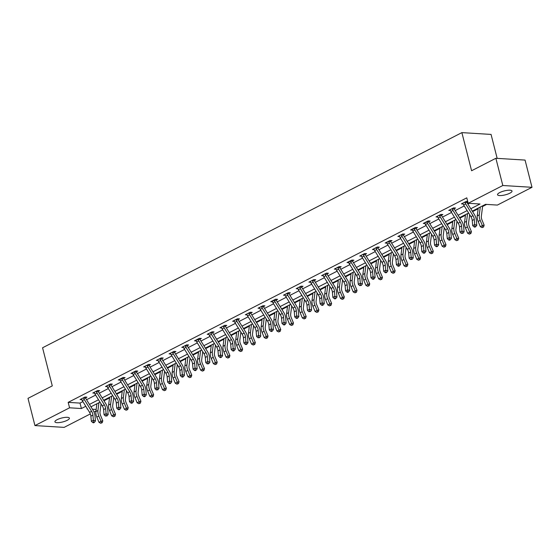 <?xml version="1.0" encoding="UTF-8"?>
<svg xmlns="http://www.w3.org/2000/svg" width="560" height="560" viewBox="0 0 560 560"><rect width="100%" height="100%" fill="white"/><g stroke="black" fill="none" stroke-linecap="round" stroke-linejoin="round"><path stroke-width="0.84" d="M57.113 419.685A7.469 2.023 -14.3 0 1 64.764 417.438A7.469 2.023 -14.3 0 1 69.405 418.152A7.469 2.023 -14.3 0 1 67.214 420.308A7.469 2.023 -14.3 0 1 59.563 422.555A7.469 2.023 -14.3 0 1 54.922 421.841A7.469 2.023 -14.3 0 1 57.113 419.685M499.73 192.577A7.469 2.023 -14.3 0 1 507.374 190.33A7.469 2.023 -14.3 0 1 512.015 191.044A7.469 2.023 -14.3 0 1 509.824 193.2A7.469 2.023 -14.3 0 1 502.18 195.447A7.469 2.023 -14.3 0 1 497.539 194.733A7.469 2.023 -14.3 0 1 499.73 192.577M497.161 158.361L491.064 134.421L461.874 132.622L42.567 347.774L52.283 385.889L28 398.349L34.937 425.579L69.573 407.806L81.403 408.534L85.799 406.28M461.874 132.622L471.59 170.744L495.873 158.284L525.063 160.083L532 187.306L497.371 205.079L485.541 204.344L472.297 211.141M103.971 400.778L109.522 397.922M116.683 394.254L122.234 391.405M129.395 387.73L134.946 384.881M142.1 381.206L147.658 378.357M154.812 374.689L160.37 371.833M167.524 368.165L173.082 365.316M180.236 361.641L185.787 358.792M192.948 355.117L198.499 352.268M205.66 348.6L211.211 345.744M218.372 342.076L223.923 339.227M231.084 335.552L236.635 332.703M243.796 329.028L249.347 326.179M256.508 322.511L262.059 319.655M269.22 315.987L274.771 313.138M281.925 309.463L287.483 306.614M294.637 302.939L300.195 300.09M307.349 296.422L312.907 293.566M320.061 289.898L325.612 287.049M332.773 283.374L338.324 280.525M345.485 276.85L351.036 274.001M358.197 270.333L363.748 267.477M370.909 263.809L376.46 260.96M383.621 257.285L389.172 254.436M396.333 250.761L401.884 247.912M409.038 244.244L414.596 241.388M421.75 237.72L427.308 234.871M434.462 231.196L440.02 228.347M447.174 224.672L452.725 221.823M459.886 218.155L465.437 215.299M472.598 211.631L478.149 208.782M482.587 206.5L486.654 204.414M95.97 411.033L94.017 412.041M90.349 413.917L64.127 427.378L34.937 425.579M96.25 404.096L96.852 404.131M470.806 208.733L480.018 204.008L468.181 203.28L466.795 197.834L68.18 402.36L80.017 403.095L82.908 401.611M86.569 399.728L95.62 395.087M99.281 393.204L108.332 388.563M111.993 386.687L121.037 382.039M124.705 380.163L133.749 375.522M137.41 373.639L146.461 368.998M150.122 367.115L159.173 362.474M162.834 360.598L171.885 355.95M175.546 354.074L184.597 349.433M188.258 347.55L197.309 342.909M200.97 341.026L210.021 336.385M213.682 334.509L222.733 329.861M226.394 327.985L235.445 323.344M239.106 321.461L248.15 316.82M251.818 314.937L260.862 310.296M264.523 308.42L273.574 303.772M277.235 301.896L286.286 297.255M289.947 295.372L298.998 290.731M302.659 288.848L311.71 284.207M315.371 282.331L324.422 277.683M328.083 275.807L337.134 271.166M340.795 269.283L349.846 264.642M353.507 262.759L362.558 258.118M366.219 256.242L375.27 251.594M378.931 249.718L387.975 245.077M391.636 243.194L400.687 238.553M404.348 236.67L413.399 232.029M417.06 230.153L426.111 225.505M429.772 223.629L438.823 218.988M442.484 217.105L451.535 212.464M455.196 210.581L464.247 205.94M467.908 204.064L469.301 203.343M467.719 201.446L466.319 201.362L461.433 203.868L463.134 203.973M466.97 202.16L467.796 201.74M454.258 208.684L455.581 208.005L453.614 207.886L448.721 210.392L450.422 210.497M441.581 214.445L441.546 215.229L442.869 214.529L440.902 214.403L436.009 216.916L437.71 217.021M428.841 221.732L430.157 221.053L428.19 220.927L423.297 223.44L424.998 223.545M416.129 228.249L417.452 227.57L415.478 227.451L410.585 229.957L412.286 230.062M403.417 234.773L404.74 234.094L402.766 233.975L397.88 236.481L399.581 236.586M390.705 241.297L392.028 240.618L390.054 240.492L385.168 243.005L386.869 243.11M378.021 247.058L377.993 247.842L379.316 247.142L377.342 247.016L372.456 249.529L374.157 249.634M365.281 254.338L366.604 253.659L364.63 253.54L359.744 256.046L361.445 256.151M352.569 260.862L353.892 260.183L351.918 260.064L347.032 262.57L348.733 262.675M339.892 266.623L339.857 267.407L341.18 266.707L339.206 266.581L334.32 269.094L336.021 269.199M327.145 273.91L328.468 273.231L326.501 273.105L321.608 275.618L323.309 275.723M314.433 280.427L315.756 279.748L313.789 279.629L308.896 282.135L310.597 282.24M301.756 286.195L301.721 286.979L303.044 286.272L301.077 286.153L296.184 288.659L297.885 288.764M289.016 293.475L290.339 292.796L288.365 292.67L283.472 295.183L285.173 295.288M276.304 299.999L277.627 299.32L275.653 299.194L270.76 301.707L272.468 301.812M263.62 305.76L263.592 306.544L264.915 305.837L262.941 305.718L258.055 308.224L259.756 308.329M250.88 313.04L252.203 312.361L250.229 312.242L245.343 314.748L247.044 314.853M238.168 319.564L239.491 318.885L237.517 318.759L232.631 321.272L234.332 321.377M225.491 325.325L225.456 326.109L226.779 325.409L224.805 325.283L219.919 327.796L221.62 327.901M212.744 332.605L214.067 331.926L212.093 331.807L207.207 334.313L208.908 334.418M200.032 339.129L201.355 338.45L199.388 338.331L194.495 340.837L196.196 340.942M187.355 344.89L187.32 345.674L188.643 344.974L186.676 344.848L181.783 347.361L183.484 347.466M174.608 352.177L175.931 351.498L173.964 351.372L169.071 353.885L170.772 353.99M161.903 358.694L163.226 358.015L161.252 357.896L156.359 360.402L158.06 360.507M149.191 365.218L150.514 364.539L148.54 364.42L143.647 366.926L145.355 367.031M136.479 371.742L137.802 371.063L135.828 370.937L130.942 373.45L132.643 373.555M123.795 377.503L123.767 378.287L125.09 377.587L123.116 377.461L118.23 379.974L119.931 380.079M111.055 384.783L112.378 384.104L110.404 383.985L105.518 386.491L107.219 386.596M98.343 391.307L99.666 390.628L97.692 390.509L92.806 393.015L94.507 393.12M85.666 397.068L85.631 397.852L86.954 397.152L84.98 397.026L80.094 399.539L81.795 399.644M495.873 158.284L502.817 185.507L532 187.306M68.18 402.36L69.573 407.806M468.181 203.28L502.817 185.507M89.46 404.404L98.511 399.756M102.172 397.88L111.223 393.239M114.884 391.356L123.935 386.715M127.596 384.832L136.647 380.191M140.308 378.315L149.359 373.667M153.02 371.791L162.071 367.15M165.732 365.267L174.783 360.626M178.444 358.743L187.495 354.102M191.156 352.226L200.207 347.578M203.868 345.702L212.912 341.061M216.58 339.178L225.624 334.537M229.285 332.654L238.336 328.013M241.997 326.137L251.048 321.489M254.709 319.613L263.76 314.972M267.421 313.089L276.472 308.448M280.133 306.565L289.184 301.924M292.845 300.048L301.896 295.4M305.557 293.524L314.608 288.883M318.269 287L327.32 282.359M330.981 280.476L340.025 275.835M343.693 273.959L352.737 269.311M356.398 267.435L365.449 262.794M369.11 260.911L378.161 256.27M381.822 254.387L390.873 249.746M394.534 247.87L403.585 243.222M407.246 241.346L416.297 236.705M419.958 234.822L429.009 230.181M432.67 228.298L441.721 223.657M445.382 221.781L454.433 217.133M458.094 215.257L467.138 210.616M87.297 408.688L86.926 408.877L87.43 408.912M92.449 409.22L96.173 409.451M468.636 213.017L459.585 217.665M455.924 219.541L446.873 224.189M443.212 226.065L434.161 230.706M430.5 232.589L421.449 237.23M417.788 239.106L408.737 243.754M405.076 245.63L396.025 250.278M392.364 252.154L383.313 256.795M379.652 258.678L370.608 263.319M366.94 265.195L357.896 269.843M354.235 271.719L345.184 276.367M341.523 278.243L332.472 282.884M328.811 284.767L319.76 289.408M316.099 291.284L307.048 295.932M303.387 297.808L294.336 302.456M290.675 304.332L281.624 308.973M277.963 310.856L268.912 315.497M265.251 317.373L256.2 322.021M252.539 323.897L243.495 328.545M239.827 330.421L230.783 335.062M227.122 336.945L218.071 341.586M214.41 343.462L205.359 348.11M201.698 349.986L192.647 354.634M188.986 356.51L179.935 361.151M176.274 363.034L167.223 367.675M163.562 369.551L154.511 374.199M150.85 376.075L141.799 380.723M138.138 382.599L129.087 387.24M125.426 389.123L116.375 393.764M112.714 395.64L103.67 400.288M100.002 402.164L90.958 406.812M80.017 403.095L81.403 408.534M462.756 203.189L462.959 203.483A4.088 2.534 62.8 0 0 463.631 204.946L470.925 216.713A5.838 3.619 -117.2 0 1 472.227 220.472L472.696 225.61L474.733 224.567L476.805 225.288L476.343 220.15A8.757 5.432 62.8 0 0 474.383 214.515L467.096 202.748A1.169 0.721 -117.2 0 1 466.991 202.559L464.996 202.433A4.088 2.534 62.8 0 0 465.668 203.903L472.962 215.67A5.838 3.619 -117.2 0 1 474.264 219.429L474.866 226.464L474.054 226.877L474.88 227.171L475.699 226.751L474.866 226.464M464.996 202.433L465.003 202.041L462.77 203.21M467.005 201.404L466.991 202.559M475.699 226.751L476.805 225.288M472.696 225.61L474.054 226.877M482.678 205.814L481.355 216.188A5.838 3.619 62.8 0 0 481.957 219.898L484.134 225.141L483.574 226.996L482.048 227.612L483.574 226.996M482.048 227.612L480.326 226.674L478.149 221.431A8.757 5.432 -117.2 0 1 477.246 215.859L478.24 208.089M480.326 226.674L482.363 225.631L480.186 220.388A8.757 5.432 -117.2 0 1 479.283 214.816L480.277 207.046M482.867 227.192L482.363 225.631L484.134 225.141M450.044 209.713L450.247 210A4.088 2.534 62.8 0 0 450.919 211.47L458.213 223.237A5.838 3.619 -117.2 0 1 459.515 226.996L459.984 232.134L462.021 231.084L464.093 231.812L463.631 226.674A8.757 5.432 62.8 0 0 461.671 221.032L454.384 209.272A1.169 0.721 -117.2 0 1 454.279 209.083L452.284 208.957A4.088 2.534 62.8 0 0 452.956 210.427L460.25 222.187A5.838 3.619 -117.2 0 1 461.552 225.946L462.154 232.981L461.342 233.401L462.987 233.275L462.154 232.981M452.284 208.957L452.291 208.565M454.293 207.928L454.279 209.083M462.987 233.275L464.093 231.812M459.984 232.134L461.342 233.401M437.332 216.237L437.535 216.524A4.088 2.534 62.8 0 0 438.207 217.994L445.501 229.761A5.838 3.619 -117.2 0 1 446.803 233.513L447.272 238.651L449.309 237.608L451.388 238.329L450.919 233.191A8.757 5.432 62.8 0 0 448.959 227.556L441.672 215.789A1.169 0.721 -117.2 0 1 441.567 215.6L439.572 215.481A4.088 2.534 62.8 0 0 440.244 216.951L447.538 228.711A5.838 3.619 -117.2 0 1 448.84 232.47L449.442 239.505L448.63 239.925L449.463 240.212L450.275 239.792L449.442 239.505M439.572 215.481L439.579 215.082M441.546 215.229L441.567 215.6M450.275 239.792L451.388 238.329M447.272 238.651L448.63 239.925M469.665 214.683L468.643 222.705A5.838 3.619 62.8 0 0 469.245 226.422L471.422 231.665L470.862 233.52L469.336 234.136L470.862 233.52M469.336 234.136L467.621 233.198L465.437 227.955A8.757 5.432 -117.2 0 1 464.534 222.383L465.528 214.613M467.621 233.198L469.658 232.155L467.474 226.912A8.757 5.432 -117.2 0 1 466.571 221.34L467.565 213.57M470.155 233.716L469.658 232.155L471.422 231.665M456.953 221.207L455.931 229.229A5.838 3.619 62.8 0 0 456.533 232.946L458.71 238.189L458.15 240.044L456.631 240.653L458.15 240.044M456.631 240.653L454.909 239.722L452.725 234.479A8.757 5.432 -117.2 0 1 451.829 228.907L452.816 221.137M454.909 239.722L456.946 238.672L454.762 233.429A8.757 5.432 -117.2 0 1 453.866 227.857L454.853 220.094M457.443 240.24L456.946 238.672L458.71 238.189M426.86 222.005L426.867 221.606L424.823 223.048A4.088 2.534 62.8 0 0 425.495 224.518L432.789 236.278A5.838 3.619 -117.2 0 1 434.091 240.037L434.56 245.175L436.597 244.132L438.676 244.853L438.207 239.715A8.757 5.432 62.8 0 0 436.254 234.08L428.96 222.313A1.169 0.721 -117.2 0 1 428.855 222.124L426.86 222.005A4.088 2.534 62.8 0 0 427.532 223.468L434.826 235.235A5.838 3.619 -117.2 0 1 436.128 238.994L436.73 246.029L435.918 246.449L436.751 246.736L437.563 246.316L436.73 246.029M428.869 220.969L428.855 222.124M437.563 246.316L438.676 244.853M434.56 245.175L435.918 246.449M414.148 228.522L412.111 229.572A4.088 2.534 62.8 0 0 412.783 231.035L420.077 242.802A5.838 3.619 -117.2 0 1 421.379 246.561L421.848 251.699L423.885 250.656L425.964 251.377L425.495 246.239A8.757 5.432 62.8 0 0 423.542 240.604L416.248 228.837A1.169 0.721 -117.2 0 1 416.143 228.648L414.148 228.522A4.088 2.534 62.8 0 0 414.82 229.992L422.114 241.759A5.838 3.619 -117.2 0 1 423.416 245.518L424.018 252.553L423.206 252.966L424.039 253.26L424.851 252.84L424.018 252.553M416.157 227.493L416.143 228.648M424.851 252.84L425.964 251.377M421.848 251.699L423.206 252.966M399.196 235.802L399.399 236.089A4.088 2.534 62.8 0 0 400.071 237.559L407.365 249.326A5.838 3.619 -117.2 0 1 408.667 253.085L409.136 258.223L411.173 257.173L413.252 257.901L412.783 252.763A8.757 5.432 62.8 0 0 410.83 247.121L403.536 235.361A1.169 0.721 -117.2 0 1 403.431 235.172L401.436 235.046A4.088 2.534 62.8 0 0 402.108 236.516L409.402 248.276A5.838 3.619 -117.2 0 1 410.704 252.035L411.313 259.07L410.494 259.49L412.139 259.364L411.313 259.07M401.436 235.046L401.443 234.654M403.445 234.017L403.431 235.172M412.139 259.364L413.252 257.901M409.136 258.223L410.494 259.49M444.241 227.731L443.219 235.753A5.838 3.619 62.8 0 0 443.821 239.47L445.998 244.713L445.438 246.568L443.919 247.177L445.438 246.568M443.919 247.177L442.197 246.239L440.013 240.996A8.757 5.432 -117.2 0 1 439.117 235.424L440.104 227.661M442.197 246.239L444.234 245.196L442.05 239.953A8.757 5.432 -117.2 0 1 441.154 234.381L442.141 226.611M444.731 246.757L444.234 245.196L445.998 244.713M431.529 234.255L430.507 242.277A5.838 3.619 62.8 0 0 431.109 245.987L433.286 251.23L432.726 253.085L431.207 253.701L432.726 253.085M431.207 253.701L429.485 252.763L427.301 247.52A8.757 5.432 -117.2 0 1 426.405 241.948L427.392 234.178M429.485 252.763L431.522 251.72L429.338 246.477A8.757 5.432 -117.2 0 1 428.442 240.905L429.429 233.135M432.019 253.281L431.522 251.72L433.286 251.23M418.817 240.772L417.795 248.794A5.838 3.619 62.8 0 0 418.397 252.511L420.581 257.754L420.014 259.609L418.495 260.225L420.014 259.609M418.495 260.225L416.773 259.287L414.596 254.044A8.757 5.432 -117.2 0 1 413.693 248.472L414.68 240.702M416.773 259.287L418.81 258.244L416.633 253.001A8.757 5.432 -117.2 0 1 415.73 247.429L416.717 239.659M419.307 259.805L418.81 258.244L420.581 257.754M388.724 241.57L388.731 241.171L386.687 242.613A4.088 2.534 62.8 0 0 387.366 244.083L394.653 255.85A5.838 3.619 -117.2 0 1 395.962 259.602L396.424 264.74L398.461 263.697L400.54 264.418L400.071 259.28A8.757 5.432 62.8 0 0 398.118 253.645L390.824 241.878A1.169 0.721 -117.2 0 1 390.719 241.689L388.724 241.57A4.088 2.534 62.8 0 0 389.403 243.04L396.69 254.8A5.838 3.619 -117.2 0 1 397.999 258.559L398.601 265.594L397.782 266.014L398.615 266.301L399.427 265.881L398.601 265.594M390.733 240.534L390.719 241.689M399.427 265.881L400.54 264.418M396.424 264.74L397.782 266.014M406.112 247.296L405.083 255.318A5.838 3.619 62.8 0 0 405.685 259.035L407.869 264.278L407.302 266.133L405.783 266.742L407.302 266.133M405.783 266.742L404.061 265.811L401.884 260.568A8.757 5.432 -117.2 0 1 400.981 254.996L401.968 247.226M404.061 265.811L406.098 264.761L403.921 259.518A8.757 5.432 -117.2 0 1 403.018 253.946L404.005 246.183M406.595 266.329L406.098 264.761L407.869 264.278M373.779 248.85L373.975 249.137A4.088 2.534 62.8 0 0 374.654 250.607L381.941 262.367A5.838 3.619 -117.2 0 1 383.25 266.126L383.712 271.264L385.749 270.221L387.828 270.942L387.359 265.804A8.757 5.432 62.8 0 0 385.406 260.169L378.112 248.402A1.169 0.721 -117.2 0 1 378.014 248.213L376.012 248.094A4.088 2.534 62.8 0 0 376.691 249.557L383.978 261.324A5.838 3.619 -117.2 0 1 385.287 265.083L385.889 272.118L385.07 272.538L385.903 272.825L386.715 272.405L385.889 272.118M376.012 248.094L376.019 247.695M377.993 247.842L378.014 248.213M386.715 272.405L387.828 270.942M383.712 271.264L385.07 272.538M393.4 253.82L392.378 261.842A5.838 3.619 62.8 0 0 392.973 265.559L395.157 270.802L394.59 272.657L393.071 273.266L394.59 272.657M393.071 273.266L391.349 272.328L389.172 267.085A8.757 5.432 -117.2 0 1 388.269 261.513L389.256 253.75M391.349 272.328L393.386 271.285L391.209 266.042A8.757 5.432 -117.2 0 1 390.306 260.47L391.293 252.7M393.883 272.846L393.386 271.285L395.157 270.802M361.067 255.367L361.263 255.661A4.088 2.534 62.8 0 0 361.942 257.124L369.229 268.891A5.838 3.619 -117.2 0 1 370.538 272.65L371 277.788L373.037 276.745L375.116 277.466L374.647 272.328A8.757 5.432 62.8 0 0 372.694 266.693L365.4 254.926A1.169 0.721 -117.2 0 1 365.302 254.737L363.3 254.611A4.088 2.534 62.8 0 0 363.979 256.081L371.266 267.848A5.838 3.619 -117.2 0 1 372.575 271.607L373.177 278.642L372.358 279.055L373.191 279.349L374.003 278.929L373.177 278.642M363.3 254.611L363.307 254.219M365.309 253.582L365.302 254.737M374.003 278.929L375.116 277.466M371 277.788L372.358 279.055M380.688 260.344L379.666 268.366A5.838 3.619 62.8 0 0 380.261 272.076L382.445 277.319L381.885 279.174L380.359 279.79L381.885 279.174M380.359 279.79L378.637 278.852L376.46 273.609A8.757 5.432 -117.2 0 1 375.557 268.037L376.551 260.267M378.637 278.852L380.674 277.809L378.497 272.566A8.757 5.432 -117.2 0 1 377.594 266.994L378.588 259.224M381.178 279.37L380.674 277.809L382.445 277.319M350.588 261.135L348.551 262.178A4.088 2.534 62.8 0 0 349.23 263.648L356.524 275.415A5.838 3.619 -117.2 0 1 357.826 279.174L358.288 284.312L360.325 283.262L362.404 283.99L361.942 278.852A8.757 5.432 62.8 0 0 359.982 273.21L352.688 261.45A1.169 0.721 -117.2 0 1 352.59 261.261L350.588 261.135A4.088 2.534 62.8 0 0 351.267 262.605L358.561 274.365A5.838 3.619 -117.2 0 1 359.863 278.124L360.465 285.159L359.653 285.579L361.298 285.453L360.465 285.159M352.604 260.106L352.59 261.261M361.298 285.453L362.404 283.99M358.288 284.312L359.653 285.579M367.976 266.861L366.954 274.883A5.838 3.619 62.8 0 0 367.556 278.6L369.733 283.843L369.173 285.698L367.647 286.314L369.173 285.698M367.647 286.314L365.925 285.376L363.748 280.133A8.757 5.432 -117.2 0 1 362.845 274.561L363.839 266.791M365.925 285.376L367.962 284.333L365.785 279.09A8.757 5.432 -117.2 0 1 364.882 273.518L365.876 265.748M368.466 285.894L367.962 284.333L369.733 283.843M335.643 268.415L335.846 268.702A4.088 2.534 62.8 0 0 336.518 270.172L343.812 281.939A5.838 3.619 -117.2 0 1 345.114 285.691L345.583 290.829L347.62 289.786L349.692 290.507L349.23 285.369A8.757 5.432 62.8 0 0 347.27 279.734L339.983 267.967A1.169 0.721 -117.2 0 1 339.878 267.778L337.883 267.659A4.088 2.534 62.8 0 0 338.555 269.129L345.849 280.889A5.838 3.619 -117.2 0 1 347.151 284.648L347.753 291.683L346.941 292.103L347.767 292.39L348.586 291.97L347.753 291.683M337.883 267.659L337.883 267.26M339.857 267.407L339.878 267.778M348.586 291.97L349.692 290.507M345.583 290.829L346.941 292.103M355.264 273.385L354.242 281.407A5.838 3.619 62.8 0 0 354.844 285.124L357.021 290.367L356.461 292.222L354.935 292.831L356.461 292.222M354.935 292.831L353.213 291.9L351.036 286.657A8.757 5.432 -117.2 0 1 350.133 281.085L351.127 273.315M353.213 291.9L355.25 290.85L353.073 285.607A8.757 5.432 -117.2 0 1 352.17 280.035L353.164 272.272M355.754 292.418L355.25 290.85L357.021 290.367M322.931 274.939L323.134 275.226A4.088 2.534 62.8 0 0 323.806 276.696L331.1 288.456A5.838 3.619 -117.2 0 1 332.402 292.215L332.871 297.353L334.908 296.31L336.98 297.031L336.518 291.893A8.757 5.432 62.8 0 0 334.558 286.258L327.271 274.491A1.169 0.721 -117.2 0 1 327.166 274.302L325.171 274.183A4.088 2.534 62.8 0 0 325.843 275.646L333.137 287.413A5.838 3.619 -117.2 0 1 334.439 291.172L335.041 298.207L334.229 298.627L335.055 298.914L335.874 298.494L335.041 298.207M325.171 274.183L325.178 273.784M327.18 273.147L327.166 274.302M335.874 298.494L336.98 297.031M332.871 297.353L334.229 298.627M342.552 279.909L341.53 287.931A5.838 3.619 62.8 0 0 342.132 291.648L344.309 296.891L343.749 298.746L342.223 299.355L343.749 298.746M342.223 299.355L340.508 298.417L338.324 293.174A8.757 5.432 -117.2 0 1 337.421 287.602L338.415 279.839M340.508 298.417L342.545 297.374L340.361 292.131A8.757 5.432 -117.2 0 1 339.458 286.559L340.452 278.789M343.042 298.935L342.545 297.374L344.309 296.891M310.219 281.456L310.422 281.75A4.088 2.534 62.8 0 0 311.094 283.213L318.388 294.98A5.838 3.619 -117.2 0 1 319.69 298.739L320.159 303.877L322.196 302.834L324.268 303.555L323.806 298.417A8.757 5.432 62.8 0 0 321.846 292.782L314.559 281.015A1.169 0.721 -117.2 0 1 314.454 280.826L312.459 280.7A4.088 2.534 62.8 0 0 313.131 282.17L320.425 293.937A5.838 3.619 -117.2 0 1 321.727 297.696L322.329 304.731L321.517 305.144L322.343 305.438L323.162 305.018L322.329 304.731M312.459 280.7L312.466 280.308M314.468 279.671L314.454 280.826M323.162 305.018L324.268 303.555M320.159 303.877L321.517 305.144M329.84 286.433L328.818 294.455A5.838 3.619 62.8 0 0 329.42 298.165L331.597 303.408L331.037 305.263L329.518 305.879L331.037 305.263M329.518 305.879L327.796 304.941L325.612 299.698A8.757 5.432 -117.2 0 1 324.709 294.126L325.703 286.356M327.796 304.941L329.833 303.898L327.649 298.655A8.757 5.432 -117.2 0 1 326.746 293.083L327.74 285.313M330.33 305.459L329.833 303.898L331.597 303.408M297.507 287.98L297.71 288.267A4.088 2.534 62.8 0 0 298.382 289.737L305.676 301.504A5.838 3.619 -117.2 0 1 306.978 305.263L307.447 310.401L309.484 309.351L311.563 310.079L311.094 304.941A8.757 5.432 62.8 0 0 309.141 299.299L301.847 287.539A1.169 0.721 -117.2 0 1 301.742 287.35L299.747 287.224A4.088 2.534 62.8 0 0 300.419 288.694L307.713 300.454A5.838 3.619 -117.2 0 1 309.015 304.213L309.617 311.248L308.805 311.668L310.45 311.542L309.617 311.248M299.747 287.224L299.754 286.832M301.721 286.979L301.742 287.35M310.45 311.542L311.563 310.079M307.447 310.401L308.805 311.668M317.128 292.95L316.106 300.972A5.838 3.619 62.8 0 0 316.708 304.689L318.885 309.932L318.325 311.787L316.806 312.403L318.325 311.787M316.806 312.403L315.084 311.465L312.9 306.222A8.757 5.432 -117.2 0 1 312.004 300.65L312.991 292.88M315.084 311.465L317.121 310.422L314.937 305.179A8.757 5.432 -117.2 0 1 314.041 299.607L315.028 291.837M317.618 311.983L317.121 310.422L318.885 309.932M284.795 294.504L284.998 294.791A4.088 2.534 62.8 0 0 285.67 296.261L292.964 308.028A5.838 3.619 -117.2 0 1 294.266 311.78L294.735 316.918L296.772 315.875L298.851 316.596L298.382 311.458A8.757 5.432 62.8 0 0 296.429 305.823L289.135 294.056A1.169 0.721 -117.2 0 1 289.03 293.867L287.035 293.748A4.088 2.534 62.8 0 0 287.707 295.218L295.001 306.978A5.838 3.619 -117.2 0 1 296.303 310.737L296.905 317.772L296.093 318.192L296.926 318.479L297.738 318.059L296.905 317.772M287.035 293.748L287.042 293.349M289.044 292.712L289.03 293.867M297.738 318.059L298.851 316.596M294.735 316.918L296.093 318.192M304.416 299.474L303.394 307.496A5.838 3.619 62.8 0 0 303.996 311.213L306.173 316.456L305.613 318.311L304.094 318.92L305.613 318.311M304.094 318.92L302.372 317.989L300.188 312.746A8.757 5.432 -117.2 0 1 299.292 307.174L300.279 299.404M302.372 317.989L304.409 316.939L302.225 311.696A8.757 5.432 -117.2 0 1 301.329 306.124L302.316 298.361M304.906 318.507L304.409 316.939L306.173 316.456M274.323 300.272L272.286 301.315A4.088 2.534 62.8 0 0 272.958 302.785L280.252 314.545A5.838 3.619 -117.2 0 1 281.554 318.304L282.023 323.442L284.06 322.399L286.139 323.12L285.67 317.982A8.757 5.432 62.8 0 0 283.717 312.347L276.423 300.58A1.169 0.721 -117.2 0 1 276.318 300.391L274.323 300.272A4.088 2.534 62.8 0 0 274.995 301.735L282.289 313.502A5.838 3.619 -117.2 0 1 283.591 317.261L284.193 324.296L283.381 324.716L284.214 325.003L285.026 324.583L284.193 324.296M276.332 299.236L276.318 300.391M285.026 324.583L286.139 323.12M282.023 323.442L283.381 324.716M291.704 305.998L290.682 314.02A5.838 3.619 62.8 0 0 291.284 317.737L293.468 322.98L292.901 324.835L291.382 325.444L292.901 324.835M291.382 325.444L289.66 324.506L287.476 319.263A8.757 5.432 -117.2 0 1 286.58 313.691L287.567 305.928M289.66 324.506L291.697 323.463L289.52 318.22A8.757 5.432 -117.2 0 1 288.617 312.648L289.604 304.878M292.194 325.024L291.697 323.463L293.468 322.98M259.378 307.545L259.574 307.839A4.088 2.534 62.8 0 0 260.253 309.302L267.54 321.069A5.838 3.619 -117.2 0 1 268.849 324.828L269.311 329.966L271.348 328.923L273.427 329.644L272.958 324.506A8.757 5.432 62.8 0 0 271.005 318.871L263.711 307.104A1.169 0.721 -117.2 0 1 263.606 306.915L261.611 306.789A4.088 2.534 62.8 0 0 262.29 308.259L269.577 320.026A5.838 3.619 -117.2 0 1 270.886 323.785L271.488 330.82L270.669 331.233L271.502 331.527L272.314 331.107L271.488 330.82M261.611 306.789L261.618 306.397M263.592 306.544L263.606 306.915M272.314 331.107L273.427 329.644M269.311 329.966L270.669 331.233M278.999 312.522L277.97 320.544A5.838 3.619 62.8 0 0 278.572 324.254L280.756 329.497L280.189 331.352L278.67 331.968L280.189 331.352M278.67 331.968L276.948 331.03L274.771 325.787A8.757 5.432 -117.2 0 1 273.868 320.215L274.855 312.445M276.948 331.03L278.985 329.987L276.808 324.744A8.757 5.432 -117.2 0 1 275.905 319.172L276.892 311.402M279.482 331.548L278.985 329.987L280.756 329.497M246.666 314.069L246.862 314.356A4.088 2.534 62.8 0 0 247.541 315.826L254.828 327.593A5.838 3.619 -117.2 0 1 256.137 331.352L256.599 336.49L258.636 335.44L260.715 336.168L260.246 331.03A8.757 5.432 62.8 0 0 258.293 325.388L250.999 313.628A1.169 0.721 -117.2 0 1 250.901 313.439L248.899 313.313A4.088 2.534 62.8 0 0 249.578 314.783L256.865 326.543A5.838 3.619 -117.2 0 1 258.174 330.302L258.776 337.337L257.957 337.757L259.602 337.631L258.776 337.337M248.899 313.313L248.906 312.921L246.673 314.09M250.908 312.284L250.901 313.439M259.602 337.631L260.715 336.168M256.599 336.49L257.957 337.757M266.287 319.039L265.265 327.061A5.838 3.619 62.8 0 0 265.86 330.778L268.044 336.021L267.477 337.876L265.958 338.492L267.477 337.876M265.958 338.492L264.236 337.554L262.059 332.311A8.757 5.432 -117.2 0 1 261.156 326.739L262.143 318.969M264.236 337.554L266.273 336.511L264.096 331.268A8.757 5.432 -117.2 0 1 263.193 325.696L264.18 317.926M266.77 338.072L266.273 336.511L268.044 336.021M233.954 320.593L234.15 320.88A4.088 2.534 62.8 0 0 234.829 322.35L242.116 334.117A5.838 3.619 -117.2 0 1 243.425 337.869L243.887 343.007L245.924 341.964L248.003 342.685L247.534 337.547A8.757 5.432 62.8 0 0 245.581 331.912L238.287 320.145A1.169 0.721 -117.2 0 1 238.189 319.956L236.187 319.837A4.088 2.534 62.8 0 0 236.866 321.307L244.153 333.067A5.838 3.619 -117.2 0 1 245.462 336.826L246.064 343.861L245.245 344.281L246.078 344.568L246.89 344.148L246.064 343.861M236.187 319.837L236.194 319.438M238.196 318.801L238.189 319.956M246.89 344.148L248.003 342.685M243.887 343.007L245.245 344.281M253.575 325.563L252.553 333.585A5.838 3.619 62.8 0 0 253.148 337.302L255.332 342.545L254.772 344.4L253.246 345.009L254.772 344.4M253.246 345.009L251.524 344.078L249.347 338.835A8.757 5.432 -117.2 0 1 248.444 333.263L249.438 325.493M251.524 344.078L253.561 343.028L251.384 337.785A8.757 5.432 -117.2 0 1 250.481 332.213L251.475 324.45M254.058 344.596L253.561 343.028L255.332 342.545M221.242 327.117L221.438 327.404A4.088 2.534 62.8 0 0 222.117 328.874L229.411 340.634A5.838 3.619 -117.2 0 1 230.713 344.393L231.175 349.531L233.212 348.488L235.291 349.209L234.829 344.071A8.757 5.432 62.8 0 0 232.869 338.436L225.575 326.669A1.169 0.721 -117.2 0 1 225.477 326.48L223.475 326.361A4.088 2.534 62.8 0 0 224.154 327.824L231.448 339.591A5.838 3.619 -117.2 0 1 232.75 343.35L233.352 350.385L232.533 350.805L233.366 351.092L234.185 350.672L233.352 350.385M223.475 326.361L223.482 325.962M225.456 326.109L225.477 326.48M234.185 350.672L235.291 349.209M231.175 349.531L232.533 350.805M240.863 332.087L239.841 340.109A5.838 3.619 62.8 0 0 240.443 343.826L242.62 349.069L242.06 350.924L240.534 351.533L242.06 350.924M240.534 351.533L238.812 350.595L236.635 345.352A8.757 5.432 -117.2 0 1 235.732 339.78L236.726 332.017M238.812 350.595L240.849 349.552L238.672 344.309A8.757 5.432 -117.2 0 1 237.769 338.737L238.763 330.967M241.353 351.113L240.849 349.552L242.62 349.069M208.53 333.634L208.733 333.928A4.088 2.534 62.8 0 0 209.405 335.391L216.699 347.158A5.838 3.619 -117.2 0 1 218.001 350.917L218.47 356.055L220.507 355.012L222.579 355.733L222.117 350.595A8.757 5.432 62.8 0 0 220.157 344.96L212.863 333.193A1.169 0.721 -117.2 0 1 212.765 333.004L210.77 332.878A4.088 2.534 62.8 0 0 211.442 334.348L218.736 346.115A5.838 3.619 -117.2 0 1 220.038 349.874L220.64 356.909L219.828 357.322L220.654 357.616L221.473 357.196L220.64 356.909M210.77 332.878L210.77 332.486L208.544 333.655M212.779 331.849L212.765 333.004M221.473 357.196L222.579 355.733M218.47 356.055L219.828 357.322M228.151 338.611L227.129 346.633A5.838 3.619 62.8 0 0 227.731 350.343L229.908 355.586L229.348 357.441L227.822 358.057L229.348 357.441M227.822 358.057L226.1 357.119L223.923 351.876A8.757 5.432 -117.2 0 1 223.02 346.304L224.014 338.534M226.1 357.119L228.137 356.076L225.96 350.833A8.757 5.432 -117.2 0 1 225.057 345.261L226.051 337.491M228.641 357.637L228.137 356.076L229.908 355.586M198.058 339.402L196.021 340.445A4.088 2.534 62.8 0 0 196.693 341.915L203.987 353.682A5.838 3.619 -117.2 0 1 205.289 357.441L205.758 362.579L207.795 361.529L209.867 362.257L209.405 357.119A8.757 5.432 62.8 0 0 207.445 351.477L200.158 339.717A1.169 0.721 -117.2 0 1 200.053 339.528L198.058 339.402A4.088 2.534 62.8 0 0 198.73 340.872L206.024 352.632A5.838 3.619 -117.2 0 1 207.326 356.391L207.928 363.426L207.116 363.846L208.761 363.72L207.928 363.426M200.067 338.373L200.053 339.528M208.761 363.72L209.867 362.257M205.758 362.579L207.116 363.846M215.439 345.128L214.417 353.15A5.838 3.619 62.8 0 0 215.019 356.867L217.196 362.11L216.636 363.965L215.11 364.581L216.636 363.965M215.11 364.581L213.388 363.643L211.211 358.4A8.757 5.432 -117.2 0 1 210.308 352.828L211.302 345.058M213.388 363.643L215.425 362.6L213.248 357.357A8.757 5.432 -117.2 0 1 212.345 351.785L213.339 344.015M215.929 364.161L215.425 362.6L217.196 362.11M183.106 346.682L183.309 346.969A4.088 2.534 62.8 0 0 183.981 348.439L191.275 360.206A5.838 3.619 -117.2 0 1 192.577 363.958L193.046 369.096L195.083 368.053L197.155 368.774L196.693 363.636A8.757 5.432 62.8 0 0 194.733 358.001L187.446 346.234A1.169 0.721 -117.2 0 1 187.341 346.045L185.346 345.926A4.088 2.534 62.8 0 0 186.018 347.396L193.312 359.156A5.838 3.619 -117.2 0 1 194.614 362.915L195.216 369.95L194.404 370.37L195.23 370.657L196.049 370.237L195.216 369.95M185.346 345.926L185.353 345.527M187.32 345.674L187.341 346.045M196.049 370.237L197.155 368.774M193.046 369.096L194.404 370.37M202.727 351.652L201.705 359.674A5.838 3.619 62.8 0 0 202.307 363.391L204.484 368.634L203.924 370.489L202.398 371.098L203.924 370.489M202.398 371.098L200.683 370.167L198.499 364.924A8.757 5.432 -117.2 0 1 197.596 359.352L198.59 351.582M200.683 370.167L202.72 369.117L200.536 363.874A8.757 5.432 -117.2 0 1 199.633 358.302L200.627 350.539M203.217 370.685L202.72 369.117L204.484 368.634M170.394 353.206L170.597 353.493A4.088 2.534 62.8 0 0 171.269 354.963L178.563 366.723A5.838 3.619 -117.2 0 1 179.865 370.482L180.334 375.62L182.371 374.577L184.45 375.298L183.981 370.16A8.757 5.432 62.8 0 0 182.021 364.525L174.734 352.758A1.169 0.721 -117.2 0 1 174.629 352.569L172.634 352.45A4.088 2.534 62.8 0 0 173.306 353.913L180.6 365.68A5.838 3.619 -117.2 0 1 181.902 369.439L182.504 376.474L181.692 376.894L182.525 377.181L183.337 376.761L182.504 376.474M172.634 352.45L172.641 352.051L170.408 353.22M174.643 351.414L174.629 352.569M183.337 376.761L184.45 375.298M180.334 375.62L181.692 376.894M190.015 358.176L188.993 366.198A5.838 3.619 62.8 0 0 189.595 369.915L191.772 375.158L191.212 377.013L189.693 377.622L191.212 377.013M189.693 377.622L187.971 376.684L185.787 371.441A8.757 5.432 -117.2 0 1 184.891 365.869L185.878 358.106M187.971 376.684L190.008 375.641L187.824 370.398A8.757 5.432 -117.2 0 1 186.928 364.826L187.915 357.056M190.505 377.202L190.008 375.641L191.772 375.158M157.682 359.723L157.885 360.017A4.088 2.534 62.8 0 0 158.557 361.48L165.851 373.247A5.838 3.619 -117.2 0 1 167.153 377.006L167.622 382.144L169.659 381.101L171.738 381.822L171.269 376.684A8.757 5.432 62.8 0 0 169.316 371.049L162.022 359.282A1.169 0.721 -117.2 0 1 161.917 359.093L159.922 358.967A4.088 2.534 62.8 0 0 160.594 360.437L167.888 372.204A5.838 3.619 -117.2 0 1 169.19 375.963L169.792 382.998L168.98 383.411L169.813 383.705L170.625 383.285L169.792 382.998M159.922 358.967L159.929 358.575M161.931 357.938L161.917 359.093M170.625 383.285L171.738 381.822M167.622 382.144L168.98 383.411M177.303 364.7L176.281 372.722A5.838 3.619 62.8 0 0 176.883 376.432L179.06 381.675L178.5 383.53L176.981 384.146L178.5 383.53M176.981 384.146L175.259 383.208L173.075 377.965A8.757 5.432 -117.2 0 1 172.179 372.393L173.166 364.623M175.259 383.208L177.296 382.165L175.112 376.922A8.757 5.432 -117.2 0 1 174.216 371.35L175.203 363.58M177.793 383.726L177.296 382.165L179.06 381.675M144.97 366.247L145.173 366.534A4.088 2.534 62.8 0 0 145.845 368.004L153.139 379.771A5.838 3.619 -117.2 0 1 154.441 383.53L154.91 388.668L156.947 387.618L159.026 388.346L158.557 383.208A8.757 5.432 62.8 0 0 156.604 377.566L149.31 365.806A1.169 0.721 -117.2 0 1 149.205 365.617L147.21 365.491A4.088 2.534 62.8 0 0 147.882 366.961L155.176 378.721A5.838 3.619 -117.2 0 1 156.478 382.48L157.08 389.515L156.268 389.935L157.913 389.809L157.08 389.515M147.21 365.491L147.217 365.099M149.219 364.462L149.205 365.617M157.913 389.809L159.026 388.346M154.91 388.668L156.268 389.935M164.591 371.217L163.569 379.239A5.838 3.619 62.8 0 0 164.171 382.956L166.355 388.199L165.788 390.054L164.269 390.67L165.788 390.054M164.269 390.67L162.547 389.732L160.363 384.489A8.757 5.432 -117.2 0 1 159.467 378.917L160.454 371.147M162.547 389.732L164.584 388.689L162.4 383.446A8.757 5.432 -117.2 0 1 161.504 377.874L162.491 370.104M165.081 390.25L164.584 388.689L166.355 388.199M134.498 372.015L134.505 371.616L132.461 373.058A4.088 2.534 62.8 0 0 133.14 374.528L140.427 386.295A5.838 3.619 -117.2 0 1 141.736 390.047L142.198 395.185L144.235 394.142L146.314 394.863L145.845 389.725A8.757 5.432 62.8 0 0 143.892 384.09L136.598 372.323A1.169 0.721 -117.2 0 1 136.493 372.134L134.498 372.015A4.088 2.534 62.8 0 0 135.177 373.485L142.464 385.245A5.838 3.619 -117.2 0 1 143.773 389.004L144.375 396.039L143.556 396.459L144.389 396.746L145.201 396.326L144.375 396.039M136.507 370.979L136.493 372.134M145.201 396.326L146.314 394.863M142.198 395.185L143.556 396.459M151.886 377.741L150.857 385.763A5.838 3.619 62.8 0 0 151.459 389.48L153.643 394.723L153.076 396.578L151.557 397.187L153.076 396.578M151.557 397.187L149.835 396.256L147.658 391.013A8.757 5.432 -117.2 0 1 146.755 385.441L147.742 377.671M149.835 396.256L151.872 395.206L149.695 389.963A8.757 5.432 -117.2 0 1 148.792 384.391L149.779 376.628M152.369 396.774L151.872 395.206L153.643 394.723M121.786 378.539L119.749 379.582A4.088 2.534 62.8 0 0 120.428 381.052L127.715 392.812A5.838 3.619 -117.2 0 1 129.024 396.571L129.486 401.709L131.523 400.666L133.602 401.387L133.133 396.249A8.757 5.432 62.8 0 0 131.18 390.614L123.886 378.847A1.169 0.721 -117.2 0 1 123.788 378.658L121.786 378.539A4.088 2.534 62.8 0 0 122.465 380.002L129.752 391.769A5.838 3.619 -117.2 0 1 131.061 395.528L131.663 402.563L130.844 402.983L131.677 403.27L132.489 402.85L131.663 402.563M123.767 378.287L123.788 378.658M132.489 402.85L133.602 401.387M129.486 401.709L130.844 402.983M139.174 384.265L138.145 392.287A5.838 3.619 62.8 0 0 138.747 396.004L140.931 401.247L140.364 403.102L138.845 403.711L140.364 403.102M138.845 403.711L137.123 402.773L134.946 397.53A8.757 5.432 -117.2 0 1 134.043 391.958L135.03 384.195M137.123 402.773L139.16 401.73L136.983 396.487A8.757 5.432 -117.2 0 1 136.08 390.915L137.067 383.145M139.657 403.291L139.16 401.73L140.931 401.247M106.841 385.812L107.037 386.106A4.088 2.534 62.8 0 0 107.716 387.569L115.003 399.336A5.838 3.619 -117.2 0 1 116.312 403.095L116.774 408.233L118.811 407.19L120.89 407.911L120.421 402.773A8.757 5.432 62.8 0 0 118.468 397.138L111.174 385.371A1.169 0.721 -117.2 0 1 111.076 385.182L109.074 385.056A4.088 2.534 62.8 0 0 109.753 386.526L117.04 398.293A5.838 3.619 -117.2 0 1 118.349 402.052L118.951 409.087L118.132 409.5L118.965 409.794L119.777 409.374L118.951 409.087M109.074 385.056L109.081 384.664M111.083 384.027L111.076 385.182M119.777 409.374L120.89 407.911M116.774 408.233L118.132 409.5M126.462 390.789L125.44 398.811A5.838 3.619 62.8 0 0 126.035 402.521L128.219 407.764L127.659 409.619L126.133 410.235L127.659 409.619M126.133 410.235L124.411 409.297L122.234 404.054A8.757 5.432 -117.2 0 1 121.331 398.482L122.325 390.712M124.411 409.297L126.448 408.254L124.271 403.011A8.757 5.432 -117.2 0 1 123.368 397.439L124.362 389.669M126.945 409.815L126.448 408.254L128.219 407.764M94.129 392.336L94.325 392.623A4.088 2.534 62.8 0 0 95.004 394.093L102.291 405.86A5.838 3.619 -117.2 0 1 103.6 409.619L104.062 414.757L106.099 413.707L108.178 414.435L107.716 409.297A8.757 5.432 62.8 0 0 105.756 403.655L98.462 391.895A1.169 0.721 -117.2 0 1 98.364 391.706L96.362 391.58A4.088 2.534 62.8 0 0 97.041 393.05L104.335 404.81A5.838 3.619 -117.2 0 1 105.637 408.569L106.239 415.604L105.42 416.024L107.072 415.898L106.239 415.604M96.362 391.58L96.369 391.188L94.143 392.357M98.371 390.551L98.364 391.706M107.072 415.898L108.178 414.435M104.062 414.757L105.42 416.024M113.75 397.306L112.728 405.328A5.838 3.619 62.8 0 0 113.33 409.045L115.507 414.288L114.947 416.143L113.421 416.759L114.947 416.143M113.421 416.759L111.699 415.821L109.522 410.578A8.757 5.432 -117.2 0 1 108.619 405.006L109.613 397.236M111.699 415.821L113.736 414.778L111.559 409.535A8.757 5.432 -117.2 0 1 110.656 403.963L111.65 396.193M114.24 416.339L113.736 414.778L115.507 414.288M81.417 398.86L81.613 399.147A4.088 2.534 62.8 0 0 82.292 400.617L89.586 412.384A5.838 3.619 -117.2 0 1 90.888 416.136L91.357 421.274L93.394 420.231L95.466 420.952L95.004 415.814A8.757 5.432 62.8 0 0 93.044 410.179L85.75 398.412A1.169 0.721 -117.2 0 1 85.652 398.223L83.657 398.104A4.088 2.534 62.8 0 0 84.329 399.574L91.623 411.334A5.838 3.619 -117.2 0 1 92.925 415.093L93.527 422.128L92.715 422.548L93.541 422.835L94.36 422.415L93.527 422.128M83.657 398.104L83.657 397.705M85.631 397.852L85.652 398.223M94.36 422.415L95.466 420.952M91.357 421.274L92.715 422.548M101.038 403.83L100.016 411.852A5.838 3.619 62.8 0 0 100.618 415.569L102.795 420.812L102.235 422.667L100.709 423.276L102.235 422.667M100.709 423.276L98.987 422.345L96.81 417.102A8.757 5.432 -117.2 0 1 95.907 411.53L96.901 403.76M98.987 422.345L101.024 421.295L98.847 416.052A8.757 5.432 -117.2 0 1 97.944 410.48L98.938 402.717M101.528 422.863L101.024 421.295L102.795 420.812M472.962 215.67L470.925 216.713M474.264 219.429L472.227 220.472M465.668 203.903L463.631 204.946M478.149 221.431L480.186 220.388M477.246 215.859L479.283 214.816M452.284 208.586L450.058 209.734M460.25 222.187L458.213 223.237M461.552 225.946L459.515 226.996M452.956 210.427L450.919 211.47M439.579 215.11L437.346 216.258M447.538 228.711L445.501 229.761M448.84 232.47L446.803 233.513M440.244 216.951L438.207 217.994M465.437 227.955L467.474 226.912M464.534 222.383L466.571 221.34M452.725 234.479L454.762 233.429M451.829 228.907L453.866 227.857M434.826 235.235L432.789 236.278M436.128 238.994L434.091 240.037M427.532 223.468L425.495 224.518M422.114 241.759L420.077 242.802M423.416 245.518L421.379 246.561M414.82 229.992L412.783 231.035M401.443 234.675L399.21 235.823M409.402 248.276L407.365 249.326M410.704 252.035L408.667 253.085M402.108 236.516L400.071 237.559M440.013 240.996L442.05 239.953M439.117 235.424L441.154 234.381M427.301 247.52L429.338 246.477M426.405 241.948L428.442 240.905M414.596 254.044L416.633 253.001M413.693 248.472L415.73 247.429M396.69 254.8L394.653 255.85M397.999 258.559L395.962 259.602M389.403 243.04L387.366 244.083M401.884 260.568L403.921 259.518M400.981 254.996L403.018 253.946M376.019 247.723L373.786 248.864M383.978 261.324L381.941 262.367M385.287 265.083L383.25 266.126M376.691 249.557L374.654 250.607M389.172 267.085L391.209 266.042M388.269 261.513L390.306 260.47M363.307 254.247L361.081 255.388M371.266 267.848L369.229 268.891M372.575 271.607L370.538 272.65M363.979 256.081L361.942 257.124M376.46 273.609L378.497 272.566M375.557 268.037L377.594 266.994M358.561 274.365L356.524 275.415M359.863 278.124L357.826 279.174M351.267 262.605L349.23 263.648M363.748 280.133L365.785 279.09M362.845 274.561L364.882 273.518M337.883 267.288L335.657 268.436M345.849 280.889L343.812 281.939M347.151 284.648L345.114 285.691M338.555 269.129L336.518 270.172M351.036 286.657L353.073 285.607M350.133 281.085L352.17 280.035M325.171 273.812L322.945 274.953M333.137 287.413L331.1 288.456M334.439 291.172L332.402 292.215M325.843 275.646L323.806 276.696M338.324 293.174L340.361 292.131M337.421 287.602L339.458 286.559M312.466 280.336L310.233 281.477M320.425 293.937L318.388 294.98M321.727 297.696L319.69 298.739M313.131 282.17L311.094 283.213M325.612 299.698L327.649 298.655M324.709 294.126L326.746 293.083M299.754 286.853L297.521 288.001M307.713 300.454L305.676 301.504M309.015 304.213L306.978 305.263M300.419 288.694L298.382 289.737M312.9 306.222L314.937 305.179M312.004 300.65L314.041 299.607M287.042 293.377L284.809 294.525M295.001 306.978L292.964 308.028M296.303 310.737L294.266 311.78M287.707 295.218L285.67 296.261M300.188 312.746L302.225 311.696M299.292 307.174L301.329 306.124M282.289 313.502L280.252 314.545M283.591 317.261L281.554 318.304M274.995 301.735L272.958 302.785M287.476 319.263L289.52 318.22M286.58 313.691L288.617 312.648M261.618 306.425L259.385 307.566M269.577 320.026L267.54 321.069M270.886 323.785L268.849 324.828M262.29 308.259L260.253 309.302M274.771 325.787L276.808 324.744M273.868 320.215L275.905 319.172M256.865 326.543L254.828 327.593M258.174 330.302L256.137 331.352M249.578 314.783L247.541 315.826M262.059 332.311L264.096 331.268M261.156 326.739L263.193 325.696M236.194 319.466L233.961 320.614M244.153 333.067L242.116 334.117M245.462 336.826L243.425 337.869M236.866 321.307L234.829 322.35M249.347 338.835L251.384 337.785M248.444 333.263L250.481 332.213M223.482 325.99L221.256 327.131M231.448 339.591L229.411 340.634M232.75 343.35L230.713 344.393M224.154 327.824L222.117 328.874M236.635 345.352L238.672 344.309M235.732 339.78L237.769 338.737M218.736 346.115L216.699 347.158M220.038 349.874L218.001 350.917M211.442 334.348L209.405 335.391M223.923 351.876L225.96 350.833M223.02 346.304L225.057 345.261M206.024 352.632L203.987 353.682M207.326 356.391L205.289 357.441M198.73 340.872L196.693 341.915M211.211 358.4L213.248 357.357M210.308 352.828L212.345 351.785M185.353 345.555L183.12 346.703M193.312 359.156L191.275 360.206M194.614 362.915L192.577 363.958M186.018 347.396L183.981 348.439M198.499 364.924L200.536 363.874M197.596 359.352L199.633 358.302M180.6 365.68L178.563 366.723M181.902 369.439L179.865 370.482M173.306 353.913L171.269 354.963M185.787 371.441L187.824 370.398M184.891 365.869L186.928 364.826M159.929 358.603L157.696 359.744M167.888 372.204L165.851 373.247M169.19 375.963L167.153 377.006M160.594 360.437L158.557 361.48M173.075 377.965L175.112 376.922M172.179 372.393L174.216 371.35M147.217 365.12L144.984 366.268M155.176 378.721L153.139 379.771M156.478 382.48L154.441 383.53M147.882 366.961L145.845 368.004M160.363 384.489L162.4 383.446M159.467 378.917L161.504 377.874M142.464 385.245L140.427 386.295M143.773 389.004L141.736 390.047M135.177 373.485L133.14 374.528M147.658 391.013L149.695 389.963M146.755 385.441L148.792 384.391M129.752 391.769L127.715 392.812M131.061 395.528L129.024 396.571M122.465 380.002L120.428 381.052M134.946 397.53L136.983 396.487M134.043 391.958L136.08 390.915M109.081 384.692L106.848 385.833M117.04 398.293L115.003 399.336M118.349 402.052L116.312 403.095M109.753 386.526L107.716 387.569M122.234 404.054L124.271 403.011M121.331 398.482L123.368 397.439M104.335 404.81L102.291 405.86M105.637 408.569L103.6 409.619M97.041 393.05L95.004 394.093M109.522 410.578L111.559 409.535M108.619 405.006L110.656 403.963M83.657 397.733L81.431 398.881M91.623 411.334L89.586 412.384M92.925 415.093L90.888 416.136M84.329 399.574L82.292 400.617M96.81 417.102L98.847 416.052M95.907 411.53L97.944 410.48"/></g></svg>
